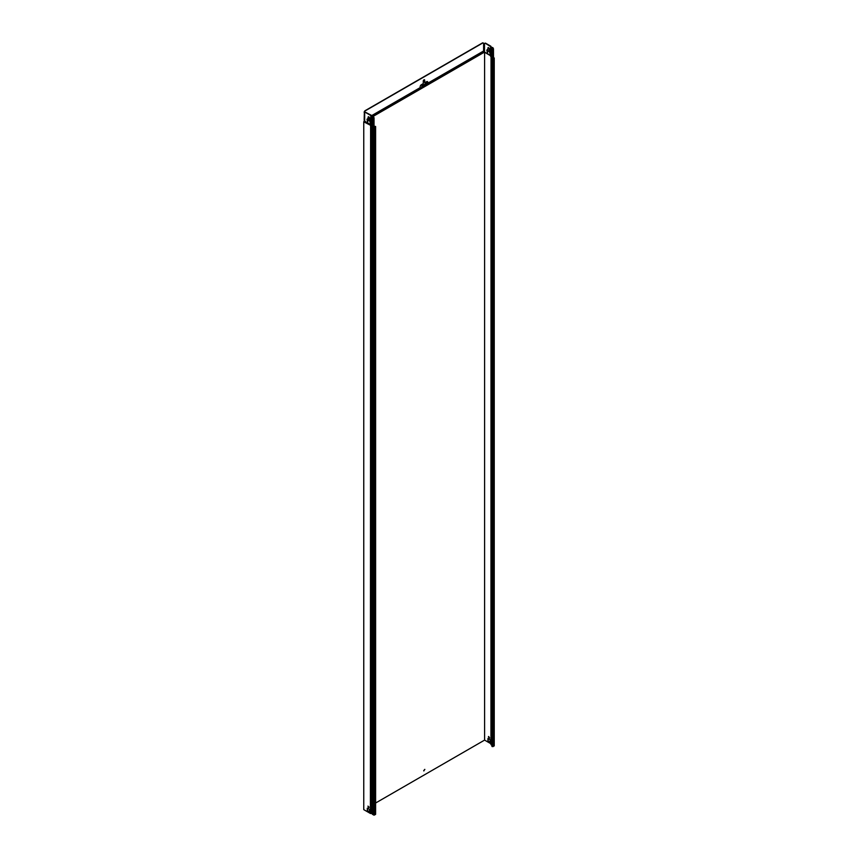 <?xml version="1.0" encoding="UTF-8"?>
<svg xmlns="http://www.w3.org/2000/svg" width="858" height="858" viewBox="0 0 858 858"><rect width="100%" height="100%" fill="white"/><g stroke="black" fill="none" stroke-linecap="round" stroke-linejoin="round"><path stroke-width="1.29" d="M370.409 813.47L363.76 809.63L363.76 121.804L371.321 125.708L371.321 813.534L370.409 813.47L370.613 125.182L364.318 121.9M369.047 807.335L367.932 806.155L369.047 807.335M369.498 809.459L369.498 812.011L367.288 810.735L367.288 808.182L369.498 809.459M363.76 121.804L364.425 120.603A1.319 0.761 -120 0 1 364.167 119.712L364.36 112.505A1.426 0.826 -60 0 1 365.369 110.768L365.165 110.65A1.426 0.826 120 0 0 364.167 112.387M490.551 55.706L484.598 52.274L483.998 52.617L484.523 52.091M423.831 770.945L424.731 769.379M488.127 738.641L488.127 740.969L490.132 742.138M488.674 736.464L489.586 738.03M490.948 743.768L484.598 740.1L484.598 52.274M487.923 741.087L487.923 738.534L490.132 739.81L490.132 742.363L488.127 740.969M488.374 736.936L489.489 738.116L488.374 736.936M484.598 740.1L375.611 803.024M368.951 806.874L368.243 807.281M423.734 770.591L424.849 769.411L423.734 770.591M368.039 806.112L368.94 807.678M367.481 808.29L367.481 810.617L369.498 811.786M372.79 124.968L370.817 124.71L364.671 121.171L364.671 113.149A1.426 0.826 60 0 1 364.961 112.495A1.426 0.826 60 0 1 365.68 112.559L370.817 115.53L372.629 115.648L373.026 116.602A1.426 0.826 60 0 1 373.831 118.2L374.034 118.082A1.426 0.826 -120 0 0 373.23 116.484L373.101 116.162A1.094 0.633 0 0 0 371.568 115.444L365.883 112.452A1.426 0.826 -120 0 0 365.165 112.377A1.426 0.826 -120 0 0 365.079 112.452M368.189 119.83L367.674 121.954L366.988 119.594A1.426 0.826 60 0 1 367.278 118.94A1.426 0.826 60 0 1 367.985 119.015L368.093 117.214A0.997 0.579 60 0 1 369.498 118.029L369.605 119.948A1.426 0.826 60 0 1 370.613 121.686L370.495 123.573L369.605 120.871L367.985 119.948L369.798 120.763L370.57 123.488M364.671 121.171L364.264 122.104M372.833 116.377L372.79 125.429L373.831 126.223L373.638 127.274L375.611 126.458L373.949 126.394M493.511 57.304L493.468 49.131A1.426 0.826 -120 0 0 492.664 47.533L491.044 47.276L490.84 46.225L485.714 43.265A1.426 0.826 -120 0 0 484.995 43.19A1.426 0.826 -120 0 0 484.899 43.265M490.551 55.48L484.502 51.984L484.502 43.962A1.426 0.826 60 0 1 484.791 43.308A1.426 0.826 60 0 1 485.51 43.383L490.701 46.664A1.019 0.59 0 0 0 491.934 47.555L492.46 47.651A1.426 0.826 60 0 1 493.264 49.249L493.468 49.131M493.264 49.249L493.264 57.271L491.934 56.735A1.094 0.633 180 0 1 490.551 56.167L490.551 46.975M488.02 50.643L487.505 52.767L486.808 50.407A1.426 0.826 60 0 1 487.108 49.764A1.426 0.826 60 0 1 487.816 49.828L487.923 48.027A0.997 0.579 60 0 1 489.328 48.842L489.435 50.761A1.426 0.826 60 0 1 490.433 52.51L490.315 54.397L489.435 51.695L487.816 50.761L489.628 51.577L490.401 54.301M368.404 116.72A0.997 0.579 -120 0 0 368.296 117.096L368.093 119.069M367.406 118.897L367.374 118.908A1.426 0.826 -120 0 0 367.181 119.477L367.75 121.857M488.234 47.533A0.997 0.579 -120 0 0 488.127 47.909L487.923 49.893M487.215 49.71A1.426 0.826 -120 0 0 487.012 50.3L487.58 52.681M374.034 118.082L374.034 126.115L373.434 127.156L372.393 126.34L372.426 814.049L372.426 126.501M373.895 126.491L374.034 127.209M373.638 127.038L375.246 126.576L374.034 126.576M372.393 813.727L371.321 813.534M372.458 126.062L370.613 125.182L370.817 115.53M375.45 814.049L374.442 815.1L372.393 814.188M373.831 126.576L373.831 127.156M493.264 57.271L493.951 57.979L492.46 58.676L492.664 57.861L492.256 58.784L494.24 57.979L492.342 57.196A1.094 0.633 180 0 1 491.001 56.81M491.891 745.055A1.094 0.633 180 0 1 490.948 744.454L491.044 56.81A1.094 0.633 180 0 0 492.138 56.971L492.342 58.044M492.835 57.164L492.857 58.676M494.069 745.57L493.06 746.61L492.052 746.031M484.502 51.984L490.551 55.588L484.62 52.188M483.193 42.975A1.426 0.826 120 0 0 483.108 42.9A1.426 0.826 120 0 0 482.389 42.975L482.593 43.082A1.426 0.826 -60 0 1 483.301 43.018A1.426 0.826 -60 0 1 483.601 43.672L483.601 50.997A1.03 0.601 -120 0 0 483.805 51.695A1.03 0.601 60 0 1 483.998 52.392L373.144 116.388M421.964 85.875L421.557 87.387A1.03 0.601 60 0 1 421.353 87.848A1.051 0.601 -120 0 0 421.149 88.32L421.353 88.438A1.03 0.601 60 0 1 421.557 87.966A1.03 0.601 -120 0 0 421.761 87.505L421.964 85.875L427.198 82.851L427.799 84.02A1.03 0.601 60 0 1 427.606 84.481A1.03 0.601 -120 0 0 427.402 84.942L420.527 88.771A1.03 0.601 -120 0 0 420.356 88.32A1.03 0.601 60 0 1 420.152 87.623L420.152 86.808A1.705 0.987 -60 0 1 421.364 84.717L423.273 83.612L423.273 81.049A0.997 0.579 -60 0 1 424.689 80.244L424.689 82.797L424.485 80.126A0.997 0.579 120 0 0 424.367 79.74M482.389 42.975L365.165 110.65M482.593 43.082L365.369 110.768M427.606 82.894L427.606 82.271A1.705 0.987 120 0 0 427.348 81.564M364.671 120.753A1.03 0.601 -120 0 0 364.564 120.528A1.03 0.601 60 0 1 364.36 119.83L364.36 112.505M427.402 82.969L422.157 85.993M427.445 84.685L427.863 83.977A1.319 0.761 60 0 1 427.799 83.859M424.689 82.797L426.598 81.692A1.705 0.987 -60 0 1 427.456 81.607A1.705 0.987 -60 0 1 427.81 82.389L427.81 83.205A1.03 0.601 -120 0 0 428.013 83.902A1.03 0.601 60 0 1 428.185 84.352L427.402 84.942M420.506 88.685L421.149 88.32M373.831 126.223L373.831 118.2M369.498 118.501L367.181 119.83M373.638 126.694L372.833 126.223L373.026 116.602M492.353 56.96L492.46 47.651M493.382 57.486L491.934 56.735L491.934 47.555M374.646 126.223L374.646 126.92M372.629 814.521L372.833 126.223L372.222 125.761L372.222 813.588M373.638 127.274L373.638 815.1M374.442 127.274L374.442 815.1M375.45 126.694L375.45 814.521M491.194 56.896L491.248 744.873M492.052 58.676L492.052 746.503M492.256 58.784L492.256 746.61M493.06 58.784L493.06 746.61M494.069 58.205L494.069 746.031M372.629 115.648L372.426 125.3L371.514 125.236L371.718 115.583M372.79 116.248L372.458 126.115M493.307 57.422L492.567 57.014M490.84 47.394L490.84 56.574L491.677 56.993M421.761 87.505L427.799 84.02M421.557 87.966L427.606 84.481M420.356 88.32L373.005 115.658M369.455 117.707L368.296 118.383M483.805 51.695L428.013 83.902M368.296 117.567L369.122 117.085M372.115 115.358L420.152 87.623M427.81 83.205L483.601 50.997M375.611 126.458L375.611 814.285M491.891 58.441L491.891 746.267M494.24 57.979L494.24 745.806M490.551 56.199L490.958 56.789M491.055 47.287L491.055 46.525"/></g></svg>
